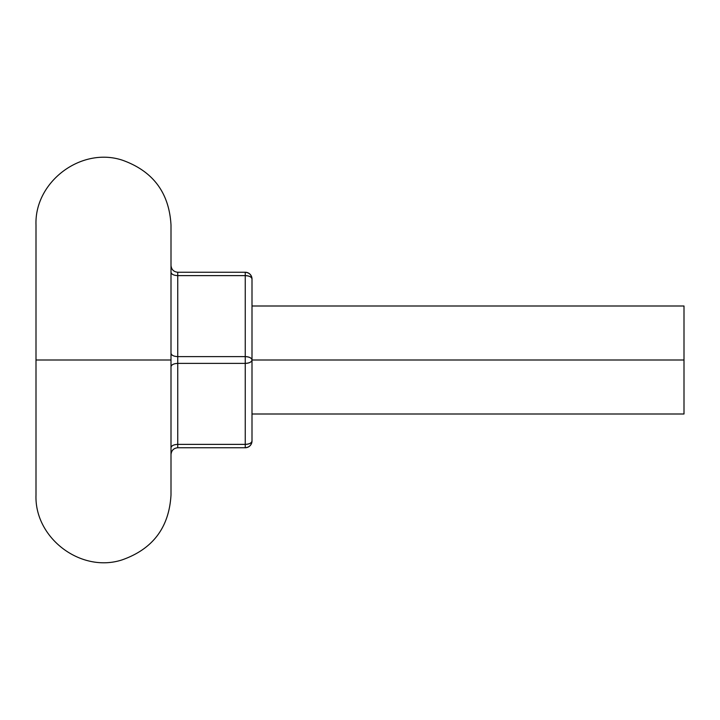 <?xml version="1.0" encoding="UTF-8"?>
<svg xmlns="http://www.w3.org/2000/svg" width="720" height="720" viewBox="0 0 720 720"><rect width="100%" height="100%" fill="white"/><g stroke="black" fill="none" stroke-linecap="round" stroke-linejoin="round"><path stroke-width="1.08" d="M684 306L684 414L684 360L252 360L684 360L684 306L252 306M171 360L171 495L171 360L36 360L36 495L36 360L171 360L171 225C169.164 192.753 153.018 171.171 122.544 160.245C81.333 146.43 34.353 181.719 36 225L36 495C34.38 538.065 80.91 573.309 122.031 559.908C152.793 549.117 169.119 527.481 171 495L171 360M245.25 447.75L177.75 447.75L245.25 447.75L245.25 444.375L177.75 444.375L177.75 447.75C173.682 448.182 171.432 450.432 171 454.5C171.432 450.432 173.682 448.182 177.75 447.75L177.75 444.375L245.25 444.375L245.25 363.375L177.75 363.375L177.75 444.375C173.682 444.591 171.432 445.716 171 447.75C171.432 445.716 173.682 444.591 177.75 444.375L177.75 363.375L245.25 363.375L245.25 356.625L177.75 356.625L177.75 363.375C173.682 363.591 171.432 364.716 171 366.75C171.432 364.716 173.682 363.591 177.75 363.375L177.75 356.625L245.25 356.625L245.25 275.625L177.75 275.625L177.75 356.625C173.682 356.409 171.432 355.284 171 353.25C171.432 355.284 173.682 356.409 177.75 356.625L177.75 275.625L245.25 275.625L245.25 447.75C249.318 447.318 251.568 445.068 252 441A6.75 6.75 0 0 1 245.25 447.75M252 279C251.568 274.932 249.318 272.682 245.25 272.25L177.75 272.25L245.25 272.25A6.75 6.75 0 0 1 252 279L252 441C251.568 443.034 249.318 444.159 245.25 444.375A6.75 3.375 0 0 0 252 441L252 360A6.75 3.375 180 0 1 245.25 363.375C249.318 363.159 251.568 362.034 252 360C251.568 357.966 249.318 356.841 245.25 356.625A6.75 3.375 0 0 1 252 360L252 279C251.568 276.966 249.318 275.841 245.25 275.625C249.318 275.841 251.568 276.966 252 279A6.75 3.375 180 0 0 245.25 275.625L245.25 272.25L245.25 275.625M177.75 272.25L177.75 275.625C173.682 275.409 171.432 274.284 171 272.25C171.432 274.284 173.682 275.409 177.75 275.625L177.75 272.25C173.682 271.818 171.432 269.568 171 265.5C171.432 269.568 173.682 271.818 177.75 272.25C173.682 271.818 171.432 269.568 171 265.5M684 414L252 414"/></g></svg>
